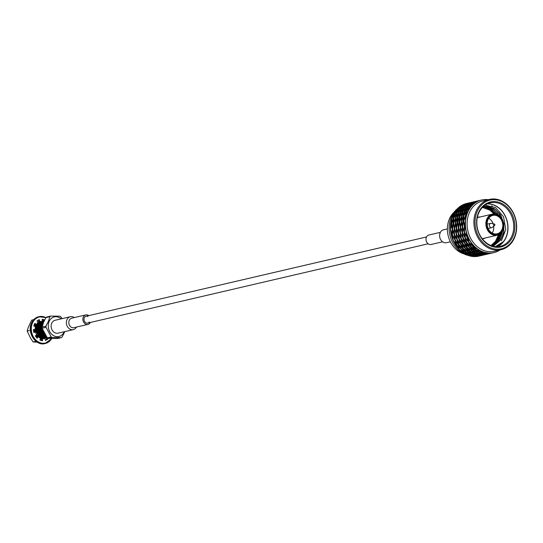 <?xml version="1.0" encoding="UTF-8"?>
<svg xmlns="http://www.w3.org/2000/svg" width="543" height="543" viewBox="0 0 543 543"><rect width="100%" height="100%" fill="white"/><g stroke="black" fill="none" stroke-linecap="round" stroke-linejoin="round"><path stroke-width="0.81" d="M37.121 342.138L33.13 341.988L35.309 341.479M33.13 341.988L30.659 338.337L27.15 331.013L29.329 330.504M27.15 331.013L28.27 327.395L31.67 320.153L33.68 319.684M46.006 336.667A8.919 7.297 -103.1 0 1 45.687 337.074M45.619 337.149A8.919 7.297 -103.1 0 1 45.307 337.488M44.601 338.106A8.919 7.297 -103.1 0 1 44.485 338.194A8.919 7.297 -103.1 0 1 43.657 338.703M41.56 339.327A8.919 7.297 -103.1 0 1 40.168 339.321M34.168 324.884A8.919 7.297 -103.1 0 1 34.711 324.11M37.732 321.972A8.919 7.297 -103.1 0 1 38.865 321.721M39.687 321.68A8.919 7.297 -103.1 0 1 40.698 321.775M40.725 321.782A8.919 7.297 -103.1 0 1 40.732 321.782L41.187 321.748M42.266 319.942A11.199 9.156 -103.1 0 1 43.847 320.709M46.793 339.063A11.199 9.156 -103.1 0 1 45.415 340.257A10.812 8.844 76.9 0 0 46.969 339.307L45.904 337.855M43.562 336.029L43.976 335.459A8.851 7.242 -103.1 0 1 43.888 335.676A8.851 7.242 -103.1 0 1 43.684 336.117M43.264 336.762L43.637 336.246A8.851 7.242 -103.1 0 1 43.576 336.334M43.657 335.418A8.111 6.631 -103.1 0 1 43.406 335.92M40.406 324.069L38.967 329.35L42.585 335.628L43.352 336.056A8.111 6.631 -103.1 0 1 42.978 336.606M42.904 336.708A8.111 6.631 -103.1 0 1 42.524 337.189M42.442 337.278A8.111 6.631 -103.1 0 1 42.035 337.685L42.435 337.271M41.947 337.76A8.111 6.631 -103.1 0 1 41.506 338.113M41.417 338.174A8.111 6.631 -103.1 0 1 40.929 338.472M40.182 339.266A8.851 7.242 76.9 0 0 41.553 339.266M43.447 338.723A8.851 7.242 76.9 0 0 44.275 338.241M45.205 337.468A8.851 7.242 76.9 0 0 45.531 337.122M45.598 337.047A8.851 7.242 76.9 0 0 45.924 336.633M45.469 335.526A8.111 6.631 -103.1 0 1 45.117 336.097L45.429 335.499M44.702 336.626L45.021 336.185A8.111 6.631 -103.1 0 1 44.655 336.68M44.58 336.769A8.111 6.631 -103.1 0 1 44.166 337.176M44.085 337.251A8.111 6.631 -103.1 0 1 43.644 337.603M43.549 337.671A8.111 6.631 -103.1 0 1 43.067 337.97M42.965 338.031A8.111 6.631 -103.1 0 1 42.402 338.289M42.273 338.337A8.111 6.631 -103.1 0 1 41.641 338.527A8.111 6.631 -103.1 0 1 41.492 338.56L42.198 338.33M41.282 338.594A8.111 6.631 -103.1 0 1 40.399 338.669M36.442 337.203A8.111 6.631 -103.1 0 1 35.94 336.769M40.474 321.823A8.851 7.242 76.9 0 0 39.34 321.755M38.879 321.795A8.851 7.242 76.9 0 0 38.214 321.911A8.851 7.242 76.9 0 0 37.766 322.033M34.738 324.137A8.851 7.242 76.9 0 0 34.107 325.053M41.153 324.524L40.555 324.083M40.44 324.008L39.87 323.676L40.508 323.886M41.248 338.527L41.791 338.262M41.892 338.201L42.374 337.895M42.469 337.827L42.911 337.468M42.992 337.386L43.406 336.972M43.488 336.884L43.874 336.395M43.949 336.287L44.309 335.717M44.377 335.594L44.574 335.207M42.225 324.273L41.635 323.832M41.519 323.757L40.942 323.424M42.32 338.275L42.87 338.011M42.972 337.95L43.447 337.644M43.542 337.576L43.983 337.217M42.904 336.558L44.797 336.864L44.078 337.142L44.478 336.721M45.069 336.212L44.553 336.626L44.947 336.144M46.101 336.307L45.049 336.056L45.381 335.465M41.098 338.506L41.614 338.221M42.089 337.807L41.702 338.16L42.178 337.834M42.266 337.766L42.693 337.386M42.782 337.305L43.182 336.857M43.712 336.137L44.064 335.526M41.92 324.442L41.492 324.11M41.377 324.022L40.8 323.655M40.684 323.594L40.121 323.323M41.438 338.554L42.062 338.309M42.178 338.255L42.693 337.97M42.788 337.909L43.25 337.583M43.345 337.515L43.773 337.135M44.445 336.701L43.854 337.054L44.255 336.612M44.336 336.511L44.716 335.995M44.784 335.886L45.137 335.275M42.449 323.777L41.872 323.404M35.023 324.456L34.06 325.854M43.372 337.488L43.895 337.183M43.745 337.006L44.071 336.511M42.279 324.157L41.716 323.676M41.607 323.594L41.078 323.228M40.976 323.166L40.474 322.888M39.646 322.019L37.813 322.013M43.318 338.73L44.092 338.282M44.282 338.146L43.908 338.296M45.103 337.447L45.436 337.094M45.497 337.013L45.829 336.592L45.13 336.884L45.877 336.612L43.976 336.307M44.614 319.929A10.812 8.844 76.9 0 0 42.198 319.332L42.422 321.354L41.601 321.551A8.783 7.188 76.9 0 0 39.978 321.585M43.712 321.096L44.024 320.214A10.812 8.844 76.9 0 0 42.232 319.644M43.379 322.013L43.542 321.565M43.956 338.662A8.783 7.188 76.9 0 0 44.227 338.574L45.042 338.384L45.442 340.386A10.812 8.844 76.9 0 0 47.784 339.117L46.678 337.61M41.702 340.604L41.512 338.886L42.334 338.696A8.783 7.188 76.9 0 0 44.37 338.581A8.783 7.188 76.9 0 0 45.042 338.384M36.768 337.753L37.243 336.748L38.064 336.558A8.783 7.188 76.9 0 0 40.555 338.235L39.91 340.027A10.812 8.844 76.9 0 0 42.558 340.719L42.334 338.696M33.87 332.459L35.444 331.922A8.783 7.188 76.9 0 0 36.761 334.95L35.322 335.852A10.812 8.844 76.9 0 0 37.257 338.241L38.064 336.558M42.422 321.354A8.783 7.188 76.9 0 0 40.386 321.47A8.783 7.188 76.9 0 0 39.707 321.673L39.313 319.671A10.812 8.844 76.9 0 0 36.965 320.94L38.132 322.528A8.783 7.188 76.9 0 0 36.238 324.714L34.949 323.268A10.812 8.844 76.9 0 0 33.802 326.017L35.471 326.56A8.783 7.188 76.9 0 0 35.112 329.784L33.442 329.805M36.238 324.714L35.417 324.904L34.576 323.954M39.707 321.673L38.892 321.863L38.519 319.983M46.365 337.583L46.617 337.529A8.783 7.188 76.9 0 0 46.834 337.359M35.112 329.784L33.428 329.452A10.812 8.844 76.9 0 0 33.917 332.628L35.444 331.922M47.784 339.117L46.969 339.307M44.533 320.099L44.024 320.214M36.591 337.142A6.082 4.975 76.9 0 0 37.019 337.223M34.861 325.657A6.082 4.975 76.9 0 0 34.474 325.881M34.1 330.151A6.082 4.975 76.9 0 0 34.372 332.228M36.266 335.418A6.082 4.975 76.9 0 0 38.58 336.694M38.886 336.755A6.082 4.975 76.9 0 0 40.094 336.782M40.291 336.748A6.082 4.975 76.9 0 0 40.515 336.708L40.82 336.633A6.082 4.975 76.9 0 0 41.173 336.531M40.664 336.667A6.082 4.975 76.9 0 0 41.139 336.504M41.282 336.443A6.082 4.975 76.9 0 0 41.954 336.063M39.877 324.918A6.082 4.975 76.9 0 0 39.266 324.789M39.11 324.775A6.082 4.975 76.9 0 0 38.315 324.768M37.202 325.087A6.082 4.975 76.9 0 1 38.058 324.789A6.082 4.975 76.9 0 1 38.159 324.768A6.082 4.975 76.9 0 0 37.908 324.829M38.058 324.789L37.759 324.857A6.082 4.975 76.9 0 0 37.243 325.013M35.668 326.051A6.082 4.975 76.9 0 0 35.281 326.499M41.268 335.974A5.593 4.575 -103.1 0 1 40.868 336.117M40.698 336.165A5.593 4.575 -103.1 0 1 40.664 336.171A5.593 4.575 -103.1 0 1 39.68 336.266M39.435 336.253A5.593 4.575 -103.1 0 1 37.834 335.757M37.386 335.493A5.593 4.575 -103.1 0 1 36.734 334.963M34.637 329.9L34.983 332.024A5.593 4.575 -103.1 0 1 34.766 329.866M35.492 327.327A5.593 4.575 -103.1 0 1 36.7 325.943M36.917 325.786A5.593 4.575 -103.1 0 1 37.908 325.332M38.091 325.284A5.593 4.575 -103.1 0 1 38.125 325.271A5.593 4.575 -103.1 0 1 38.757 325.182M34.589 329.906A5.81 4.751 76.9 0 0 34.827 332.065M36.571 335.072A5.81 4.751 76.9 0 0 37.82 335.974M38.22 336.165A5.81 4.751 76.9 0 0 39.707 336.484M39.938 336.484A5.81 4.751 76.9 0 0 40.901 336.334M41.071 336.28A5.81 4.751 76.9 0 0 41.811 335.941M39.53 324.999A5.81 4.751 76.9 0 0 39.191 324.965M39.028 324.958A5.81 4.751 76.9 0 0 38.193 325.04M38.01 325.081A5.81 4.751 76.9 0 0 37.039 325.467M36.829 325.596A5.81 4.751 76.9 0 0 35.621 326.757M38.397 327.721A5.539 4.534 76.9 0 0 40.27 334.291M40.779 334.685A5.539 4.534 76.9 0 0 42.537 335.384M42.795 335.418A5.539 4.534 76.9 0 0 43.868 335.364L42.985 335.574M42.184 324.381L41.485 324.544A5.539 4.534 76.9 0 0 41.288 324.599M41.112 324.633L40.216 324.843L41.112 324.633A5.539 4.534 76.9 0 0 40.087 325.196M39.863 325.372A5.539 4.534 76.9 0 0 38.634 327.049M42.001 324.911A5.539 4.534 76.9 0 0 40.793 326.642A5.539 4.534 76.9 0 0 40.773 326.689M40.535 327.415A5.539 4.534 76.9 0 0 42.32 333.646M42.856 334.088A5.539 4.534 76.9 0 0 44.662 334.861M42.714 324.409A5.539 4.534 76.9 0 0 42.225 324.728M41.363 337.522L41.302 337.597A8.43 6.896 -103.1 0 1 40.996 337.943M40.922 338.024A8.43 6.896 -103.1 0 1 40.535 338.391M39.551 337.23A7.215 5.905 76.9 0 0 39.883 336.85A6.285 5.138 76.9 0 1 39.367 337.108M43.515 322.352L41.811 328.461L45.476 335.357M43.644 322.047L41.635 328.501L45.673 335.669M43.99 321.266L40.739 328.712L44.879 335.947L46.365 336.687M44.024 321.184L43.379 321.592L40.555 328.753L44.702 335.988L46.474 336.83M46.895 337.366L43.63 336.239L39.483 329.004L42.3 321.843L44.126 320.967L42.483 321.802L39.659 328.963L43.807 336.198L46.841 337.305M44.085 321.042L41.404 322.053L38.587 329.214L42.727 336.45L47.051 337.549M43.766 321.076L41.227 322.094L38.41 329.255L42.551 336.49L46.691 337.678L41.655 336.701L37.515 329.465L40.331 322.304L42.782 321.293M43.338 321.246L42.87 321.28M43.25 321.28L42.782 321.313M42.693 321.327L40.148 322.345L37.331 329.506L41.478 336.741L47.044 337.57M42.693 321.497L42.354 321.49M42.259 321.497L41.797 321.531M41.702 321.544L39.252 322.549L36.435 329.71L40.582 336.952L46.06 337.807M41.166 321.653L39.076 322.596L36.259 329.757L40.399 336.993L45.972 337.821M46.053 337.794L46.488 337.624M46.576 337.583L46.929 337.407M41.621 321.748L41.282 321.741M40.63 321.795L38.18 322.8L35.363 329.961L39.503 337.203L44.988 338.058M45.076 338.031L45.503 337.868M45.592 337.834L46.019 337.624M46.101 337.576L46.515 337.325M40.087 321.904L38.003 322.847L35.18 330.008L39.327 337.244L44.893 338.072M44.981 338.045L45.415 337.875M45.497 337.834L45.917 337.624M46.006 337.576L46.413 337.312M39.558 322.047L38.098 322.474M35.424 324.904L34.752 326.329M34.27 329.968L34.63 332.106M36.191 335.309L37.447 336.701M40.501 338.377L43.908 338.309M43.997 338.282L44.431 338.119M44.519 338.079L44.94 337.875M45.021 337.827L45.436 337.576M45.517 337.522L45.917 337.223M45.999 337.155L46.393 336.803M39.015 322.155L38.078 322.447M35.329 324.809L34.603 326.282M34.087 329.934L34.467 332.187M36.048 335.398L37.27 336.741M40.474 338.459L43.82 338.323M44.424 338.085L44.845 337.868M44.926 337.821L45.34 337.563M45.422 337.508L45.822 337.196M45.897 337.135L46.284 336.769M38.478 322.298L38.03 322.379M34.922 324.347L33.89 326.044M35.336 335.846L36.931 337.407A6.285 5.138 76.9 0 1 36.904 337.386M40.352 338.798L43.264 338.37M42.924 338.533L43.359 338.37M43.44 338.33L43.868 338.126M43.949 338.079L44.363 337.827M44.445 337.773L44.845 337.474M44.926 337.407L45.313 337.054M45.388 336.979L45.768 336.565M34.847 324.266L33.897 325.685M35.906 336.721L36.87 337.536M40.331 338.859L42.741 338.574M43.345 338.337L43.773 338.119M43.854 338.072L44.268 337.814M44.343 337.76L44.743 337.447M44.825 337.379L45.212 337.02M45.286 336.945L45.66 336.517M45.734 336.429L45.965 336.117L45.626 336.375M42.775 337.909L43.162 337.556M43.243 337.481L43.616 337.067M43.691 336.979L44.051 336.497M44.119 336.395L44.465 335.832M44.954 335.119L44.54 335.717L44.791 335.153M42.259 338.214L42.598 337.95M42.673 337.882L43.06 337.522M43.135 337.441L43.515 337.02M43.583 336.931L43.942 336.436M44.458 335.825L44.003 336.321L44.35 335.75M44.417 335.622L44.614 335.194M42.164 337.732L42.544 337.318M42.619 337.23L42.978 336.748M43.046 336.646L43.386 336.076L42.931 336.572M43.454 335.954L43.718 335.404M41.18 338.465L41.519 338.201M41.601 338.133L41.987 337.773M42.51 337.183L42.87 336.687M42.938 336.579L43.277 335.995M43.338 335.873L43.542 335.445M41.438 337.427L41.791 336.938M41.865 336.83L42.198 336.246M40.623 338.411L41.017 338.058M41.092 337.984L41.465 337.57M41.539 337.481L41.899 336.999M41.974 336.898L42.313 336.327L41.852 336.823M42.795 335.622L41.899 335.825L42.795 335.622L42.395 336.219L42.619 335.703M39.7 337.325L40.155 336.823M37.766 324.857L37.413 324.687M40.182 337.59L40.684 337.169M40.779 337.074L41.234 336.572M38.987 324.68L38.485 324.436M38.356 324.381L37.718 324.171M37.589 324.137L37.094 324.049M40.08 338.011L40.447 337.841M40.576 337.78L41.146 337.42M41.254 337.339L41.757 336.918M40.196 324.504L39.558 324.185M39.435 324.137L38.797 323.92M38.668 323.893L38.166 323.798M40.827 337.882L41.526 337.59M41.648 337.529L42.225 337.169M42.327 337.088L42.836 336.667M43.467 335.968L43.874 335.37L42.972 335.574M41.268 324.259L40.637 323.933M39.741 323.642L39.245 323.547M35.268 324.904L34.297 326.18M35.587 335.683L37.134 336.986M40.141 337.705L40.576 337.895M40.806 337.875L41.75 337.685M40.752 337.06L42.646 337.366L41.926 337.644L42.598 337.346M42.721 337.278L43.297 336.918M43.406 336.843L43.908 336.416M42.34 324.008L41.709 323.689M41.587 323.635L40.949 323.424M40.82 323.39L40.155 323.282M40.012 323.268L39.286 323.275M36.347 324.653L35.112 326.445M34.453 329.94L34.8 332.072M38.281 336.436A6.082 4.975 76.9 0 1 37.277 335.907A6.082 4.975 76.9 0 1 36.401 335.174L37.969 336.579M38.336 336.816L39.496 337.352M40.006 337.495L41.648 337.644M41.879 337.624L42.822 337.434L41.831 337.603M43.8 337.027L44.377 336.667M44.478 336.592L44.981 336.165M45.076 336.076L45.531 335.574M42.659 323.384L42.021 323.173M41.892 323.139L41.227 323.031M41.092 323.017L40.358 323.024L41.295 322.773M40.202 323.037L39.313 323.241L40.053 323.221M39.11 323.309L37.779 324.083M37.419 324.409L35.56 330.137L39.184 336.422L40.569 337.101M41.078 337.251L42.727 337.393M44.051 337.135L44.75 336.843M44.872 336.775L45.449 336.416M45.558 336.341L45.917 336.042M42.965 322.888L42.3 322.78M42.164 322.766L41.438 322.773L42.368 322.522M41.275 322.793L40.392 322.99L41.125 322.97M40.182 323.065L38.858 323.832L39.49 324.042M38.492 324.157L36.632 329.893L40.257 336.171L41.648 336.85M42.15 336.999L43.8 337.142M44.031 337.122L44.974 336.931M45.951 336.524L45.381 336.246M43.243 322.515L42.51 322.522L43.277 322.467M42.354 322.542L41.465 322.739L42.205 322.718M41.261 322.813L39.931 323.58M39.571 323.906L37.711 329.642L41.336 335.92L42.721 336.599M43.23 336.748L44.872 336.891M45.11 336.877L46.046 336.68L45.055 336.85M43.426 322.291L42.537 322.488M42.334 322.562L41.01 323.329M40.644 323.655L38.784 329.391L42.408 335.669L43.8 336.348M44.302 336.497L45.951 336.646M43.406 322.311L42.082 323.078L42.714 323.289M41.723 323.404L39.863 329.139L43.481 335.418L44.872 336.097M42.795 323.153L40.935 328.888L44.56 335.167L45.741 335.771M42.544 324.897L42.049 326.743M42.008 327.144L42.008 328.637L44.852 334.332M39.788 337.373L40.25 336.891M37.949 324.816L37.46 324.592M40.25 337.631L40.766 337.217M40.861 337.122L41.322 336.64M39.171 324.646L38.539 324.341M38.41 324.293L37.772 324.096M37.643 324.069L37.175 323.995M40.107 338.031L39.72 337.821M40.63 337.8L41.22 337.454M41.329 337.379L41.838 336.965M41.94 336.877L42.395 336.389M42.483 336.28L42.904 335.71M40.766 324.714L40.372 324.463M40.243 324.395L39.612 324.09M38.716 323.818L38.248 323.743M40.854 337.895L41.573 337.617L39.673 337.312M41.702 337.549L42.293 337.203M42.402 337.128L42.917 336.714M43.012 336.626L43.474 336.137M44.058 335.33L44.947 335.119M41.838 324.463L41.444 324.212M41.322 324.144L40.691 323.838M40.562 323.791L39.924 323.601M35.03 325.325L34.426 326.221M33.557 329.832L33.951 332.425M35.723 335.601L37.189 336.864M40.752 337.855L41.763 337.692M42.775 337.298L43.365 336.952M43.481 336.877L43.99 336.463M44.085 336.375L44.546 335.886M44.635 335.784L45.049 335.207M42.395 323.893L41.763 323.594M41.635 323.54L40.996 323.35M40.868 323.316L40.196 323.228M36.103 325.074L35.247 326.492M36.564 335.072L39.055 337.054M42.999 337.393L43.725 337.115L41.825 336.809M45.164 336.124L45.626 335.635M41.94 323.071L41.268 322.976M40.216 323.024L39.286 323.268M39.069 323.363L37.596 324.361M37.182 324.823L35.736 330.096L39.361 336.382L40.128 336.809L39.218 337.006L40.114 336.796M42.904 337.352L43.908 337.189M44.926 336.803L45.517 336.45M43.019 322.82L42.347 322.725M40.141 323.112L38.675 324.11M38.254 324.571L36.815 329.845L40.44 336.131L41.207 336.558M43.976 337.101L44.988 336.938M41.22 322.861L39.748 323.866M39.334 324.32L37.888 329.601L41.512 335.879L42.279 336.307M43.447 322.27L42.51 322.522M42.293 322.61L40.827 323.614M43.365 322.359L41.899 323.363M41.478 323.818L40.039 329.099L43.664 335.377L44.431 335.805M43.338 322.786L42.972 323.112M42.558 323.574L41.112 328.848L44.736 335.126L45.503 335.554M42.198 328.712L44.594 333.884M35.247 324.945A7.215 5.905 76.9 0 0 34.718 324.823M50.682 316.087L46.759 316.997A12.163 9.95 76.9 0 0 45.965 317.567L43.481 322.44L42.008 327.083A12.163 9.95 76.9 0 0 42.082 328.237L47.322 337.855A12.163 9.95 76.9 0 0 48.191 338.438L57.388 338.54L61.311 337.624L52.114 337.522A12.163 9.95 -103.1 0 1 51.246 336.938L46.006 327.32A12.163 9.95 -103.1 0 1 45.924 326.173L48.415 321.293L49.888 316.65A12.163 9.95 -103.1 0 1 50.682 316.087L59.879 316.189A12.163 9.95 -103.1 0 1 60.748 316.773L62.18 318.619M64.827 331.597L62.106 337.06A12.163 9.95 -103.1 0 1 61.311 337.624M48.191 338.438L52.114 337.522M42.082 328.237L46.006 327.32M47.322 337.855L51.246 336.938M45.965 317.567L49.888 316.65M42.008 327.083L45.924 326.173M61.155 318.856A10.073 8.24 76.9 0 0 49.074 321.639A10.073 8.24 76.9 0 0 53.044 335.33A10.073 8.24 76.9 0 0 64.162 331.753M38.655 336.558A6.082 4.975 76.9 0 0 40.033 336.741M40.257 336.728A6.082 4.975 76.9 0 0 40.82 336.633M41.336 336.477A6.082 4.975 76.9 0 0 42.042 336.131M42.171 336.049A6.082 4.975 76.9 0 0 42.693 335.642M40.06 324.816A6.082 4.975 76.9 0 0 39.306 324.694M39.15 324.687A6.082 4.975 76.9 0 0 38.329 324.734M36.992 325.203A6.082 4.975 76.9 0 0 36.571 325.467M34.406 329.947A6.082 4.975 76.9 0 0 34.657 332.099M36.449 337.013A6.082 4.975 76.9 0 0 37.046 337.162M34.833 325.725A6.082 4.975 76.9 0 0 34.392 326.017M36.619 326.194A5.539 4.534 76.9 0 0 35.444 327.884A5.539 4.534 76.9 0 0 35.383 328.04M35.01 329.811A5.539 4.534 76.9 0 0 35.241 331.963M36.279 334.115A5.539 4.534 76.9 0 0 36.87 334.793M37.426 335.269A5.539 4.534 76.9 0 0 37.623 335.411A5.539 4.534 76.9 0 0 39.266 336.103M39.537 336.144A5.539 4.534 76.9 0 0 40.637 336.117M37.874 325.42A5.539 4.534 76.9 0 0 36.843 325.997M447.378 228.908L443.577 229.791A6.625 5.416 76.9 0 0 440.122 232.906A6.625 5.416 76.9 0 0 440.889 240.02A6.625 5.416 76.9 0 0 446.577 242.694L450.385 241.805M440.393 232.336L428.916 235.01A4.867 3.977 76.9 0 0 426.384 237.298A4.867 3.977 76.9 0 0 426.947 242.524A4.867 3.977 76.9 0 0 431.122 244.486L442.599 241.811M76.522 327.069A6.625 5.416 -103.1 0 1 73.339 329.615L58.115 333.164A6.625 5.416 -103.1 0 1 52.42 330.49A6.625 5.416 -103.1 0 1 51.653 323.377A6.625 5.416 -103.1 0 1 55.108 320.261L70.339 316.718A6.625 5.416 -103.1 0 1 74.316 317.594M73.339 329.615A6.625 5.416 -103.1 0 1 67.651 326.947A6.625 5.416 -103.1 0 1 66.884 319.834A6.625 5.416 -103.1 0 1 70.339 316.718M90.376 322.461A4.867 3.977 -103.1 0 1 88 324.395L73.929 327.673A4.867 3.977 -103.1 0 1 69.748 325.712A4.867 3.977 -103.1 0 1 69.185 320.485A4.867 3.977 -103.1 0 1 71.717 318.198L85.794 314.92A4.867 3.977 -103.1 0 1 88.781 315.612M88 324.395A4.867 3.977 -103.1 0 1 83.819 322.433A4.867 3.977 -103.1 0 1 83.255 317.207A4.867 3.977 -103.1 0 1 85.794 314.92M89.188 322.04A3.516 2.871 -103.1 0 1 87.694 323.085A3.516 2.871 -103.1 0 1 84.674 321.666A3.516 2.871 -103.1 0 1 84.267 317.893A3.516 2.871 -103.1 0 1 86.099 316.236A3.516 2.871 -103.1 0 1 87.905 316.508M471.718 247.282L478.933 252.142L474.31 250.282L471.752 247.038M474.779 250.71L477.725 252.841L482.551 253.751L474.772 250.506M480.243 252.651L488.232 253.737L483.365 253.819L480.209 252.502M490.465 253.425L483.861 253.852M500.863 234.99L500.89 235.648M500.816 234.243L500.653 234.8M499.696 237.576L498.881 239.029M477.575 248.959L473.326 246.244L471.229 242.497A27.028 22.107 76.9 0 0 477.575 248.959A27.028 22.107 76.9 0 0 478.79 249.78A27.028 22.107 76.9 0 0 486.562 252.814L481.736 251.904L478.79 249.78M473.72 246.814L476.32 249.814L480.942 251.674L473.761 246.57M476.788 250.248L479.727 252.373L484.56 253.282L476.781 250.038M499.893 238.995L499.614 238.628L500.117 238.594M490.322 253.459L487.03 254.104L483.894 253.934M489.345 253.683L487.533 254.029M485.904 253.466L492.331 252.99L489.033 253.642L485.87 253.384M482.245 252.183L485.374 253.357L490.234 253.269L482.218 252.033M493.736 252.665L491.042 253.174L487.906 252.997A27.028 22.107 76.9 0 0 493.92 252.617A27.028 22.107 76.9 0 0 495.766 252.088A27.028 22.107 76.9 0 0 497.001 251.606A27.028 22.107 76.9 0 0 500.028 249.95M493.363 252.753L492.847 252.868M501.739 217.763L501.114 217.723M493.22 209.286L492.806 209.483M467.679 203.231L464.285 204.209L461.591 205.851L468.052 203.136M466.77 203.544L469.03 202.912L466.77 203.571M497.442 213.182L496.75 213.311L497.123 214.281M479.001 256.092A27.028 22.107 -103.1 0 1 478.872 256.126L477.507 256.391A27.028 22.107 -103.1 0 1 476.191 256.54L468.202 255.454A27.028 22.107 -103.1 0 1 466.892 254.945L459.677 250.085A27.028 22.107 -103.1 0 1 458.604 248.999L456.595 245.151L453.405 241.207A27.028 22.107 -103.1 0 1 452.767 239.734L452.143 234.936L450.486 230.361A27.028 22.107 -103.1 0 1 450.378 228.752L451.396 223.791L451.409 219.413A27.028 22.107 -103.1 0 1 451.857 217.953L456.018 210.263A27.028 22.107 -103.1 0 1 456.941 209.198L463.525 204.494A27.028 22.107 -103.1 0 1 464.76 204.012A27.028 22.107 -103.1 0 1 466.607 203.476A27.028 22.107 -103.1 0 1 466.797 203.435M463.573 204.548L463.525 204.494A27.028 22.107 -103.1 0 0 456.941 209.198L456.989 209.347M456.215 210.358L456.018 210.263A27.028 22.107 -103.1 0 0 451.857 217.953L452.007 218.157M460.484 206.645L454.993 212.978L456.615 209.693L460.613 206.74M500.49 214.818L498.759 212.842L499.669 215.408M499.635 211.946L499.913 212.625M500.856 215.408L501.101 216.29L500.252 217.662M491.666 208.349L492.08 208.906M492.657 208.919L492.596 209.313M469.681 202.763L466.288 203.74L463.6 205.383L470.062 202.675M468.779 203.075L471.039 202.444L468.779 203.102M465.527 204.025L461.177 206.204L458.95 208.729L465.575 204.08M494.911 208.967L493.18 208.166M458.027 209.795L453.86 217.485L454.776 213.582L458.224 209.89M454.294 214.275L451.762 218.646L451.633 222.976L454.545 214.322M467.537 203.557L463.186 205.736L460.959 208.268L467.584 203.611M472.071 202.206L465.602 204.921L468.297 203.272L471.691 202.295M462.493 206.177L458.625 209.225L457.002 212.51L462.616 206.272M470.781 202.607L473.041 201.976L470.781 202.634M491.809 205.763L492.386 206.36M494.076 208.431L494.612 208.77M451.688 219.399L451.409 219.413A27.028 22.107 -103.1 0 0 450.378 228.752L450.636 228.908M456.296 213.806L455.496 217.777L453.643 222.508L453.772 218.177L456.548 213.854M453.412 218.944L451.681 223.723L452.38 228.284L453.697 218.931M450.744 230.198L450.486 230.361A27.028 22.107 -103.1 0 0 452.767 239.734L453.072 239.755M451.464 224.544L452.285 229.126L452.102 234.108L450.561 229.526L451.749 224.456M472.79 202.139L475.05 201.507L472.79 202.172M473.7 201.826L470.306 202.804L467.611 204.453L474.073 201.738M464.496 205.709L460.634 208.756L459.005 212.041L464.625 205.804M469.546 203.089L462.962 207.799L465.188 205.268L469.593 203.143M460.036 209.326L456.785 213.121L455.869 217.017L460.233 209.422M455.421 218.483L455.407 222.854L454.389 227.816L453.69 223.254L455.706 218.469M453.466 224.076L452.57 229.058L454.111 233.639L454.287 228.657L453.751 223.987M452.489 229.893L454.145 234.467L454.769 239.266L452.428 234.868L452.753 229.73M452.489 235.682L453.222 240.44L456.31 244.459L454.939 240.04L452.699 235.465M476.082 201.27L469.62 203.985L472.308 202.335L475.702 201.358M471.548 202.62L467.197 204.799L464.971 207.331L471.595 202.675M462.039 208.865L458.794 212.652L457.878 216.548L462.236 208.953M466.505 205.24L461.014 211.58L462.636 208.288L466.634 205.335M458.306 213.338L455.781 217.709L455.652 222.039L458.557 213.385M474.799 201.67L477.059 201.039L474.799 201.704M453.568 240.956L453.405 241.207A27.028 22.107 -103.1 0 0 458.604 248.999L458.862 248.877M455.475 223.607L456.296 228.189L456.113 233.178L454.579 228.589L455.76 223.519M454.498 229.424L454.43 234.4L456.778 238.798L456.154 233.999L454.762 229.261M454.491 235.221L456.948 239.578L458.312 243.99L455.231 239.979L454.708 234.997M455.414 240.739L456.88 245.09L460.613 248.531L455.57 240.488M459.711 249.841L459.677 250.085A27.028 22.107 -103.1 0 0 466.892 254.945L467.021 254.776M457.186 245.769L460.993 249.115L463.532 252.23L459.276 249.515L457.281 245.504M476.808 201.202L479.062 200.577L476.802 201.236M477.711 200.89L474.317 201.867L471.623 203.516L478.091 200.801M473.557 202.152L466.98 206.863L469.206 204.338L473.605 202.213M468.514 204.772L464.645 207.82L463.023 211.112L468.636 204.867M460.315 212.87L457.783 217.241L457.661 221.571L460.566 212.924M464.048 208.397L459.88 216.08L460.797 212.184L464.245 208.485M457.43 218.014L455.699 222.786L456.398 227.347L457.708 218.001M456.507 228.956L458.163 233.531L458.787 238.329L456.439 233.931L456.765 228.8M456.5 234.752L457.233 239.511L460.321 243.522L458.957 239.11L456.711 234.528M457.423 240.277L460.607 244.221L462.622 248.063L458.889 244.621L457.579 240.02M459.188 245.3L461.285 249.054L465.534 251.769L459.283 245.036M461.679 249.617L468.901 254.477L464.279 252.617L461.72 249.373M464.747 253.052L467.686 255.176L472.519 256.086L464.74 252.848M480.093 200.333L473.632 203.048L476.326 201.399L479.72 200.421M475.566 201.691L471.209 203.869L468.982 206.394L475.614 201.745M470.516 204.311L465.025 210.643L466.654 207.351L470.645 204.399M466.057 207.928L462.806 211.716L461.889 215.612L466.254 208.017M459.432 217.546L457.701 222.318L458.401 226.886L459.717 217.533M462.317 212.401L461.516 216.372L459.663 221.103L459.792 216.772L462.568 212.456M457.484 223.139L456.582 228.121L458.122 232.709L458.306 227.721L457.769 223.051M478.811 200.74L481.071 200.109L478.811 200.767M468.168 255.305L468.202 255.454A27.028 22.107 -103.1 0 0 476.191 256.54L476.204 256.479M458.509 234.284L460.959 238.642L462.331 243.054L459.242 239.042L458.72 234.06M459.426 239.809L460.892 244.153L464.625 247.594L459.588 239.551M461.197 244.832L465.012 248.185L467.543 251.3L463.294 248.585L461.292 244.567M463.688 249.149L466.281 252.149L470.91 254.009L463.729 248.904M466.749 252.583L474.521 255.624L469.695 254.708L466.749 252.38M470.204 254.986L473.333 256.16L478.193 256.072L470.177 254.837M477.501 256.371L477.507 256.391A27.028 22.107 -103.1 0 0 478.872 256.126M473.863 256.269L480.29 255.794L476.992 256.445L473.829 256.187M477.568 201.222L470.991 205.926L473.218 203.401L477.616 201.277M472.525 203.842L468.657 206.883L467.034 210.175L472.654 203.93M468.059 207.46L463.898 215.15L464.815 211.247L468.256 207.548M464.326 211.933L461.801 216.304L461.672 220.634L464.577 211.987M459.493 222.678L458.591 227.653L460.131 232.241L460.308 227.252L459.772 222.589M461.441 217.078L461.428 221.456L460.41 226.417L459.711 221.856L461.726 217.064M458.509 228.494L458.448 233.463L460.79 237.868L460.165 233.062L458.774 228.331M475.641 202.58L478.329 200.937L481.661 199.973A27.028 22.107 76.9 0 0 475.641 202.58A27.028 22.107 76.9 0 0 474.534 203.374A27.028 22.107 76.9 0 0 469.043 209.707L470.666 206.415L474.534 203.374M461.435 239.341L464.625 243.284L466.634 247.133L462.901 243.685L461.591 239.083M463.206 244.364L465.297 248.117L469.552 250.832L463.301 244.099M465.697 248.68L472.912 253.54L468.29 251.68L465.731 248.436M468.758 252.115L471.704 254.239L476.53 255.156L468.752 251.911M472.213 254.518L480.202 255.604L475.335 255.692L472.186 254.375M482.435 255.291L475.838 255.719M470.068 206.992L466.817 210.779L465.901 214.682L470.265 207.087M466.335 211.465L465.527 215.442L463.681 220.173L463.803 215.843L466.586 211.519M463.45 216.609L461.72 221.388L462.419 225.949L463.729 216.596M460.518 228.026L460.45 232.995L462.799 237.4L462.174 232.594L460.783 227.863M461.496 222.209L462.317 226.784L462.134 231.773L460.6 227.184L461.781 222.121M460.512 233.816L461.251 238.574L464.333 242.592L462.969 238.173L460.729 233.599M482.293 255.325L479.001 255.977L475.865 255.801M481.322 255.556L479.503 255.902M465.208 243.895L469.023 247.248L471.555 250.364L467.306 247.649L465.303 243.637M467.699 248.219L470.299 251.219L474.921 253.072L467.74 247.968M470.767 251.647L478.539 254.687L473.706 253.778L470.761 251.443M474.222 254.049L477.345 255.224L482.211 255.142L474.188 253.907M477.874 255.339L484.302 254.857L481.01 255.509L477.84 255.258M483.324 255.088L481.512 255.434M465.453 216.141L465.446 220.519L464.421 225.481L463.729 220.92L465.738 216.128M463.505 221.741L462.602 226.716L464.143 231.304L464.326 226.316L463.79 221.653M462.521 233.347L463.254 238.106L466.342 242.124L464.978 237.705L462.738 233.13M462.527 227.558L464.184 232.126L464.808 236.931L462.46 232.526L462.785 227.395M463.444 238.872L464.91 243.216L468.643 246.665L463.6 238.615M465.684 219.705L465.813 215.374L468.337 211.003A27.028 22.107 76.9 0 0 465.684 219.705A27.028 22.107 76.9 0 0 465.514 221.272A27.028 22.107 76.9 0 0 466.152 230.836L464.611 226.255L465.514 221.272M469.709 247.751L476.93 252.604L472.301 250.751L469.749 247.506M472.77 251.178L475.716 253.309L480.541 254.219L472.77 250.975M476.225 253.588L484.213 254.674L479.354 254.755L476.197 253.438M486.453 254.362L479.849 254.789M464.53 227.089L464.469 232.065L466.81 236.463L466.186 231.664L464.794 226.926M465.446 238.404L466.912 242.748L470.645 246.196L468.636 242.348L465.609 238.153M464.53 232.879L466.98 237.237L468.351 241.655L465.263 237.637L464.74 232.662M467.218 243.434L469.315 247.18L473.564 249.895L467.313 243.169M486.311 254.395L483.012 255.04L479.883 254.871M485.184 254.653L483.521 254.966M478.234 253.119L481.356 254.287L486.223 254.205L478.207 252.97M481.885 254.402L488.32 253.927L485.021 254.572L481.858 254.321M487.342 254.151L485.523 254.497M498.779 239.3L498.488 240.277M469.227 242.965L471.317 246.712L475.573 249.427L469.322 242.701M467.455 237.936L470.645 241.879L472.654 245.728L468.921 242.28L467.611 237.685M470.353 241.187L467.272 237.169L466.532 232.411A27.028 22.107 76.9 0 0 470.353 241.187A27.028 22.107 76.9 0 0 471.229 242.497M499.648 236.483A23.919 19.568 76.9 0 0 500.157 233.802M495.569 214.091A23.919 19.568 76.9 0 0 492.25 210.107M496.831 246.658A22.08 18.062 76.9 0 0 503.273 241.723L496.784 246.658M488.619 208.05L495.067 214.01M499.479 234.277L496.288 242.164M489.684 208.532L495.345 214.051M499.703 234.135L497.062 241.221M492.379 245.986L494.347 245.232L500.273 240.244L503.592 232.519L503.666 223.594L500.503 215.218L494.761 209.055L487.594 206.32L483.243 206.564L487.797 206.272L494.972 209.007L500.714 215.171L503.87 223.54L503.795 232.472L500.476 240.189L494.551 245.185L492.399 245.993M483.134 206.666L486.195 206.645L493.363 209.381L499.322 215.897M502.485 231.013L502.194 232.845L498.874 240.563L492.134 245.911M482.842 206.944L484.587 207.019L491.761 209.754L496.424 214.322M500.531 233.504L497.266 240.943L491.686 245.762M482.449 207.345L490.153 210.127L494.239 213.942M498.732 234.685L495.664 241.316L491.116 245.558M503.273 241.723L495.386 246.583M483.107 206.7L485.985 206.693L493.159 209.428L498.888 215.564M502.227 231.467L498.664 240.617L492.08 245.898M482.802 206.992L484.383 207.066L491.551 209.802L496.112 214.227M500.286 233.707L497.062 240.99L491.619 245.741M482.394 207.406L489.949 210.182L493.987 213.935M498.508 234.78L495.454 241.364L491.042 245.531M501.399 240.793L505.798 229.519L503.531 216.793L495.562 207.514L484.98 205.173M487.037 203.964A22.134 18.109 -103.1 0 1 505.676 217.241A22.134 18.109 -103.1 0 1 503.334 241.75A22.134 18.109 -103.1 0 1 496.981 246.658M487.417 203.788A22.297 18.238 -103.1 0 1 507.298 221.754A22.297 18.238 -103.1 0 1 497.402 246.651M487.356 243.597A22.297 18.238 -103.1 0 1 478.6 213.324A22.297 18.238 -103.1 0 1 490.227 202.831A22.297 18.238 -103.1 0 1 513.054 220.41A22.297 18.238 -103.1 0 1 500.341 246.271A22.297 18.238 -103.1 0 1 487.356 243.597M487.526 244.18A23.111 18.903 -103.1 0 1 484.872 204.501A23.111 18.903 -103.1 0 1 514.818 224.653A23.111 18.903 -103.1 0 1 487.526 244.18M486.854 245.796A25.005 20.451 -103.1 0 1 483.983 202.865A25.005 20.451 -103.1 0 1 516.386 224.673A25.005 20.451 -103.1 0 1 486.854 245.796M486.107 246.597A25.813 21.116 -103.1 0 1 475.973 211.553A25.813 21.116 -103.1 0 1 489.433 199.41A25.813 21.116 -103.1 0 1 515.85 219.759A25.813 21.116 -103.1 0 1 501.141 249.692A25.813 21.116 -103.1 0 1 486.107 246.597M468.093 255.42A25.813 21.116 -103.1 0 1 461.272 252.38A25.813 21.116 -103.1 0 1 457.254 208.872M501.141 249.692L494.327 251.28A25.813 21.116 -103.1 0 1 478.716 247.784A25.813 21.116 -103.1 0 1 469.159 213.141A25.813 21.116 -103.1 0 1 482.618 200.998L489.433 199.41M486.562 252.814A27.028 22.107 76.9 0 0 487.906 252.997M488.32 199.668A27.028 22.107 76.9 0 0 484.342 199.552A27.028 22.107 76.9 0 0 483.019 199.709A27.028 22.107 76.9 0 0 481.661 199.973M469.043 209.707A27.028 22.107 76.9 0 0 468.337 211.003M466.152 230.836A27.028 22.107 76.9 0 0 466.532 232.411M466.607 203.476L464.76 204.039M487.546 254.049L488.836 253.798M485.537 254.518L486.827 254.267M483.528 254.986L484.824 254.735M481.526 255.454L482.815 255.203M501.637 233.395L501.535 232.452M479.517 255.923L480.806 255.672M498.508 215.313L496.75 213.311M482.354 238.9A11.084 9.068 76.9 0 0 483.474 238.404A11.084 9.068 -103.1 0 1 482.354 238.9A11.084 9.068 76.9 0 0 483.114 238.764A11.084 9.068 76.9 0 0 484.987 238.051M480.08 216.99A11.084 9.068 76.9 0 0 478.084 217.18A11.084 9.068 76.9 0 0 477.345 217.39A11.084 9.068 -103.1 0 1 478.566 217.343A11.084 9.068 76.9 0 0 477.345 217.39M492.325 227.361A2.233 1.826 -103.1 0 1 491.7 227.673A2.233 1.826 -103.1 0 1 489.419 225.915A2.233 1.826 -103.1 0 1 490.689 223.329A2.233 1.826 -103.1 0 1 491.388 223.329L494.259 223.994A0.835 0.686 -103.1 0 1 494.612 225.501A0.835 0.686 -103.1 0 1 493.526 224.958A0.835 0.686 -103.1 0 1 494.259 223.994L494.856 225.169L492.325 227.361M488.748 218.3A9.462 7.738 -103.1 0 1 489.304 218.646A9.462 7.738 -103.1 0 1 493.119 223.73M493.702 226.241A9.462 7.738 -103.1 0 1 492.182 233.049M463.817 253.859A23.648 19.344 -103.1 0 1 448.124 235.533A23.648 19.344 -103.1 0 1 454.111 212.157M498.596 216.277A9.733 7.962 -103.1 0 1 499.709 232.981A9.733 7.962 -103.1 0 1 487.098 224.497A9.733 7.962 -103.1 0 1 498.596 216.277M498.786 215.815A10.269 8.403 -103.1 0 1 499.96 233.449A10.269 8.403 -103.1 0 1 486.65 224.49A10.269 8.403 -103.1 0 1 498.786 215.815M498.678 215.422A10.812 8.844 -103.1 0 1 503.755 226.492A10.812 8.844 -103.1 0 1 497.286 235.187A10.812 8.844 -103.1 0 1 486.216 226.662A10.812 8.844 -103.1 0 1 492.379 214.125A10.812 8.844 -103.1 0 1 498.678 215.422M494.727 243.658A23.648 19.344 -103.1 0 1 493.037 245.931M498.345 216.542A9.462 7.738 -103.1 0 1 502.791 226.227A9.462 7.738 -103.1 0 1 497.13 233.836A9.462 7.738 -103.1 0 1 488.999 230.015A9.462 7.738 -103.1 0 1 487.906 219.854A9.462 7.738 -103.1 0 1 492.834 215.408A9.462 7.738 -103.1 0 1 498.345 216.542M45.795 317.825A13.378 10.941 76.9 0 0 32.363 323.289A13.378 10.941 76.9 0 0 36.788 340.841A13.378 10.941 76.9 0 0 51.442 338.594M45.917 317.635A13.785 11.274 76.9 0 0 39.021 316.657A13.785 11.274 76.9 0 0 31.833 323.139A13.785 11.274 76.9 0 0 33.435 337.943A13.785 11.274 76.9 0 0 45.273 343.509A13.785 11.274 76.9 0 0 51.68 338.594M38.838 316.698A13.785 11.274 76.9 0 0 38.662 316.739A13.785 11.274 76.9 0 0 31.474 323.221A13.785 11.274 76.9 0 0 33.069 338.031A13.785 11.274 76.9 0 0 44.913 343.59A13.785 11.274 76.9 0 0 45.096 343.549M45.938 317.607L38.662 316.739C35.356 317.587 32.933 319.766 31.399 323.275C26.899 332.716 35.933 346.305 44.913 343.59L51.721 338.601M40.033 336.26L40.644 336.117M37.521 325.467L37.888 325.386M39.137 325.094L40.033 324.884L39.137 325.094M42.775 324.246L42.368 324.341M471.921 202.24L471.324 202.376M469.919 202.702L469.315 202.844M493.92 252.617L493.506 252.719M467.91 203.17L467.313 203.313M493.214 252.787L492.616 252.923M489.202 253.717L488.605 253.859M487.193 254.185L486.596 254.328M485.191 254.653L484.587 254.796M483.182 255.122L482.584 255.258M481.173 255.59L480.575 255.726M479.951 200.367L479.354 200.51M477.942 200.835L477.345 200.978M475.94 201.304L475.335 201.439M473.93 201.772L473.333 201.908M490.689 223.329L487.152 224.157M491.7 227.673L488.164 228.494M492.379 214.125L477.297 217.641M497.286 235.187L482.198 238.696M87.694 323.085L428.135 243.793M86.099 316.236L426.54 236.952"/></g></svg>
